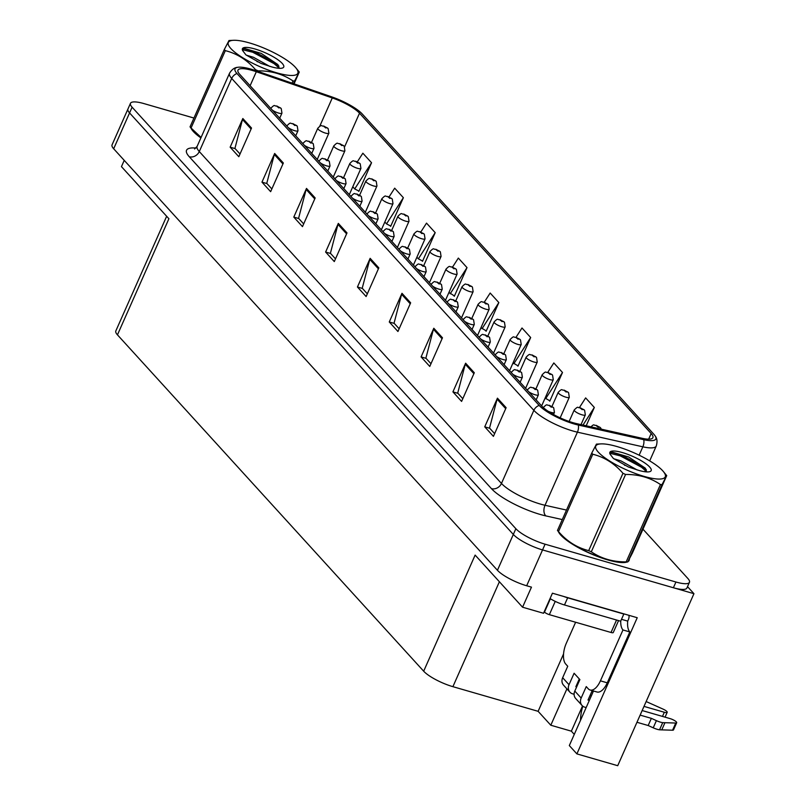 <?xml version="1.0" encoding="UTF-8"?>
<svg xmlns="http://www.w3.org/2000/svg" width="806" height="806" viewBox="0 0 806 806"><rect width="100%" height="100%" fill="white"/><g stroke="black" fill="none" stroke-linecap="round" stroke-linejoin="round"><path stroke-width="1.21" d="M580.522 720.292A25.873 12.201 106.1 0 1 582.819 706.197M566.91 688.868L550.8 725.229L538.126 711.315L452.901 686.672A24.261 5.954 -156.1 0 1 423.674 671.197L475.127 555.092L522.57 607.21L543.536 613.275L552.432 593.206L637.234 617.718L576.895 753.892L569.318 745.57L592.501 693.251A25.873 12.201 -73.9 0 0 593.438 690.974M423.674 671.197L117.454 334.853L168.907 218.748L121.454 166.63L124.235 160.354M193.944 118.049L143.972 103.601A24.261 5.954 23.9 0 0 130.471 103.309L112.054 144.879A24.261 5.954 23.9 0 0 113.676 148.767L497.443 570.285A24.261 5.954 23.9 0 0 526.671 585.76L531.466 587.141L522.57 607.21M113.676 148.767L129.565 112.931A24.261 5.954 23.9 0 1 127.932 109.042A24.261 5.954 23.9 0 0 129.565 112.931L513.321 534.449A24.261 5.954 23.9 0 0 542.549 549.924L693.946 593.69L687.518 586.637M693.946 593.69L617.718 765.7L576.895 753.892M117.454 334.853A24.261 5.954 -156.1 0 1 115.822 330.964L166.651 216.27M538.126 711.315L563.555 653.928M574.275 734.387L571.353 731.173L550.8 725.229M582.526 705.955L571.353 731.173M558.336 531.517A38.819 9.521 23.9 0 0 607.563 559.858A38.819 9.521 23.9 0 0 627.108 561.994M628.176 561.46A38.819 9.521 23.9 0 0 629.164 560.331A38.819 9.521 23.9 0 0 629.365 559.233M573.056 422.707A25.873 6.347 -156.1 0 1 541.884 406.194L239.714 74.293A25.873 6.347 -156.1 0 1 237.971 70.152A25.873 6.347 -156.1 0 1 256.318 71.724L332.284 97.939A25.873 6.347 -156.1 0 1 359.516 113.193L651.157 433.527A25.873 6.347 -156.1 0 1 652.89 437.678A25.873 6.347 -156.1 0 1 642.16 438.303L576.723 423.654A25.873 6.347 -156.1 0 1 573.056 422.707M574.215 423.976A29.107 7.143 23.9 0 0 578.345 425.044L643.772 439.693A29.107 7.143 23.9 0 0 655.268 436.096A29.107 7.143 23.9 0 0 653.898 434.323L362.257 113.989A29.107 7.143 23.9 0 0 331.619 96.831L255.653 70.606A29.107 7.143 23.9 0 0 237.558 67.331A29.107 7.143 23.9 0 0 236.974 73.507L539.143 405.408A29.107 7.143 23.9 0 0 574.215 423.976M130.471 103.309A24.261 5.954 23.9 0 0 132.103 107.198L129.565 112.931L513.321 534.449A24.261 5.954 23.9 0 0 542.549 549.924L673.393 587.745A24.261 5.954 23.9 0 0 686.893 588.048L689.432 582.315A24.261 5.954 23.9 0 0 687.81 578.426L642.976 529.189M240.027 153.996L234.929 148.395L242.485 119.53A6.468 5.481 -42.3 0 1 242.838 118.512L230.143 147.176L238.818 156.707L251.522 128.043L242.838 118.512M235.13 148.616L230.143 147.176M271.844 188.957L266.756 183.355L274.312 154.49A6.468 5.481 -42.3 0 1 274.665 153.462L261.96 182.136L270.645 191.667L283.349 163.003L274.665 153.462M266.957 183.577L261.96 182.136M303.671 223.907L298.573 218.315L306.139 189.44A6.468 5.481 -42.3 0 1 306.492 188.423L293.787 217.096L302.472 226.627L315.176 197.954L306.492 188.423M298.784 218.537L293.787 217.096M335.498 258.867L330.4 253.265L337.966 224.4A6.468 5.481 -42.3 0 1 338.319 223.383L325.614 252.046L334.299 261.577L347.003 232.914L338.319 223.383M330.601 253.487L325.614 252.046M494.622 433.648L489.534 428.057L497.09 399.182A6.468 5.481 -42.3 0 1 497.443 398.164L484.738 426.827L493.423 436.368L506.128 407.695L497.443 398.164M489.736 428.278L484.738 426.827M462.805 398.688L457.707 393.096L465.264 364.231A6.468 5.481 -42.3 0 1 465.626 363.204L452.922 391.877L461.596 401.408L474.301 372.745L465.626 363.204M457.909 393.318L452.922 391.877M430.978 363.738L425.88 358.136L433.437 329.271A6.468 5.481 -42.3 0 1 433.799 328.254L421.095 356.917L429.769 366.448L442.474 337.785L433.799 328.254M426.082 358.358L421.095 356.917M399.151 328.777L394.053 323.186L401.61 294.311A6.468 5.481 -42.3 0 1 401.972 293.293L389.268 321.967L397.942 331.498L410.647 302.824L401.972 293.293M394.255 323.408L389.268 321.967M367.324 293.817L362.226 288.226L369.783 259.361A6.468 5.481 -42.3 0 1 370.145 258.333L357.441 287.007L366.125 296.537L378.82 267.874L370.145 258.333M362.428 288.447L357.441 287.007M190.891 127.922A38.819 9.521 23.9 0 0 200.885 137.876M132.103 107.198L515.86 528.716A24.261 5.954 23.9 0 0 545.088 544.191L675.932 582.013A24.261 5.954 23.9 0 0 689.432 582.315M421.891 260.66L422.495 261.325L435.2 232.652L426.515 223.121L420.813 231.997M390.064 225.71L390.668 226.365L403.373 197.702L394.688 188.171L389.066 196.916M358.237 190.75L358.841 191.415L371.546 162.741L362.861 153.211L357.32 161.835M517.361 365.531L517.966 366.196L530.67 337.523L521.996 327.992L516.001 337.301M549.188 400.491L549.793 401.156L562.497 372.483L553.823 362.952L547.727 372.422M586.204 425.77L594.324 407.443L585.64 397.902L579.433 407.564M453.718 295.621L454.312 296.286L467.017 267.612L458.342 258.081L452.549 267.088M485.544 330.581L486.139 331.236L498.843 302.572L490.169 293.031L484.285 302.19M481.001 327.649L486.27 330.954M498.843 302.572L482.008 328.757M513.059 362.861L518.097 365.914M530.67 337.523L513.835 363.708M545.118 398.073L549.924 400.864M562.497 372.483L545.662 398.668M594.324 407.443L583 425.054M448.942 292.437L454.443 295.993M467.017 267.612L450.181 293.797M416.883 257.225L418.354 258.837L422.616 261.043M435.2 232.652L418.354 258.837M384.825 222.013L386.527 223.887L390.789 226.083M403.373 197.702L386.527 223.887M352.776 186.801L354.711 188.926L358.962 191.123M371.546 162.741L354.711 188.926M328.022 128.507A4.04 3.335 135.6 0 0 327.891 128.366A4.04 3.335 135.6 0 0 326.591 127.61L324.193 126.351L325.634 127.942L326.652 127.68L324.173 126.824L326.591 127.61M326.652 127.68A4.04 3.506 -40 0 1 328.163 128.658L328.868 133.191A6.065 1.491 -156.1 0 1 325.493 133.111A6.065 1.491 -156.1 0 1 317.786 128.275C322.35 123.671 320.748 126.451 323.73 126.058L327.891 128.366M281.093 108.447A4.04 3.335 135.6 0 0 280.972 108.316A4.04 3.335 135.6 0 0 279.672 107.561L277.264 106.301L278.715 107.893L279.732 107.621L277.254 106.765L279.672 107.561M279.732 107.621A4.04 3.506 -40 0 1 281.244 108.609L281.949 113.132A6.065 1.491 -156.1 0 1 278.574 113.062A6.065 1.491 -156.1 0 1 272.287 110.079M344.051 146.108A4.04 3.335 135.6 0 0 343.92 145.967A4.04 3.335 135.6 0 0 342.621 145.211L340.223 143.962L341.663 145.554L342.681 145.281L340.203 144.425L342.621 145.211M342.681 145.281A4.04 3.506 -40 0 1 344.192 146.269L344.897 150.793A6.065 1.491 -156.1 0 1 341.522 150.722A6.065 1.491 -156.1 0 1 333.805 145.876C338.379 141.272 336.777 144.062 339.749 143.659L343.92 145.967M360.08 163.719A4.04 3.335 135.6 0 0 359.95 163.578A4.04 3.335 135.6 0 0 358.65 162.822L356.252 161.563L357.693 163.155L358.71 162.893L356.232 162.036L358.65 162.822M358.71 162.893A4.04 3.506 -40 0 1 360.222 163.87L360.927 168.404A6.065 1.491 -156.1 0 1 357.552 168.323A6.065 1.491 -156.1 0 1 349.834 163.487C354.408 158.883 352.806 161.663 355.778 161.26L359.95 163.578M376.11 181.32A4.04 3.335 135.6 0 0 375.979 181.179A4.04 3.335 135.6 0 0 374.679 180.423L372.271 179.174L373.722 180.756L374.74 180.494L372.261 179.637L374.679 180.423M374.74 180.494A4.04 3.506 -40 0 1 376.251 181.481L376.956 186.005A6.065 1.491 -156.1 0 1 373.581 185.934A6.065 1.491 -156.1 0 1 365.864 181.088C370.438 176.484 368.836 179.275 371.808 178.872L375.979 181.179M297.122 126.058A4.04 3.335 135.6 0 0 297.001 125.917A4.04 3.335 135.6 0 0 295.701 125.162L293.293 123.902L294.744 125.494L295.762 125.232L293.273 124.376L295.701 125.162M295.762 125.232A4.04 3.506 -40 0 1 297.273 126.22L297.978 130.743A6.065 1.491 -156.1 0 1 294.603 130.673A6.065 1.491 -156.1 0 1 288.316 127.68M313.151 143.659A4.04 3.335 135.6 0 0 313.03 143.528A4.04 3.335 135.6 0 0 311.721 142.763L309.323 141.513L310.773 143.105L311.791 142.833L309.303 141.977L311.721 142.763M311.791 142.833A4.04 3.506 -40 0 1 313.292 143.821L313.997 148.344A6.065 1.491 -156.1 0 1 310.622 148.274A6.065 1.491 -156.1 0 1 304.346 145.292M329.18 161.271A4.04 3.335 135.6 0 0 329.06 161.129A4.04 3.335 135.6 0 0 327.75 160.374L325.352 159.114L326.793 160.706L327.82 160.444L325.332 159.588L327.75 160.374M327.82 160.444A4.04 3.506 -40 0 1 329.322 161.432L330.027 165.955A6.065 1.491 -156.1 0 1 326.652 165.875A6.065 1.491 -156.1 0 1 320.375 162.893M345.21 178.872A4.04 3.335 135.6 0 0 345.089 178.731A4.04 3.335 135.6 0 0 343.779 177.975L341.381 176.726L342.822 178.317L343.85 178.045L341.361 177.189L343.779 177.975M343.85 178.045A4.04 3.506 -40 0 1 345.351 179.033L346.056 183.556A6.065 1.491 -156.1 0 1 342.681 183.486A6.065 1.491 -156.1 0 1 336.404 180.504M574.809 691.064A8.09 6.851 137.7 0 0 575.675 698.49L582.043 705.482A8.09 6.851 -42.3 0 1 581.166 698.056L574.809 691.064L579.887 679.599L574.104 673.252L569.016 684.717L562.659 677.725L567.736 666.26L565.711 664.033A16.17 7.627 106.1 0 1 566.275 643.339L575.625 622.242M656.406 720.645L653.223 727.808L648.185 725.521L651.359 718.348L656.406 720.645A8.09 1.985 23.9 0 0 662.713 722.639L675.74 723.042A5.158 1.269 -156.1 0 0 676.677 722.74A5.158 1.269 -156.1 0 0 670.108 718.62L642.16 710.539M591.342 695.85L590.042 695.477M628.962 615.331A8.09 6.851 -42.3 0 1 628.358 619.683L627.723 621.114A16.17 7.627 -73.9 0 0 629.818 631.934L622.967 629.96L600.42 680.838A16.17 7.627 106.1 0 1 590.133 690.017A16.17 7.627 106.1 0 1 588.279 688.818L586.254 686.591L581.166 698.056M563.575 596.43A16.17 3.97 23.9 0 0 567.666 597.8L623.834 614.041A16.17 3.97 -156.1 0 1 623.572 613.769M550.055 598.556A16.17 3.97 23.9 0 0 564.482 604.963L620.66 621.204L623.834 614.041M627.723 621.114L621.497 619.32M622.967 629.96A16.17 7.627 106.1 0 1 620.741 621.023M629.818 631.934L607.261 682.823A16.17 7.627 106.1 0 1 596.984 692.001L590.133 690.017M592.198 690.621L588.017 700.041L589.327 700.414M579.302 678.954L575.867 686.692L576.643 686.913M578.668 682.35L577.892 682.128M562.659 677.725A8.09 6.851 137.7 0 0 563.525 685.15L569.892 692.142A8.09 6.851 -42.3 0 1 569.016 684.717M574.104 694.268L572.693 693.865A8.09 6.851 -42.3 0 1 569.892 692.142M646.15 701.542L663.056 709.109A5.158 1.269 -156.1 0 1 667.197 712.333A5.158 1.269 -156.1 0 1 664.315 712.262L662.482 716.413M591.886 691.326L593.156 691.689M644.004 706.388L664.315 712.262M586.143 707.587L584.844 707.205A8.09 6.851 -42.3 0 1 582.043 705.482M648.185 725.521L636.962 722.277M640.145 715.113L651.359 718.348M653.223 727.808A8.09 1.985 23.9 0 0 659.54 729.803L672.567 730.206A5.158 1.269 23.9 0 0 673.494 729.914L676.677 722.74M659.54 729.803L662.713 722.639M661.756 729.904L664.93 722.74M625.97 562.044A38.406 9.42 -156.1 0 1 607.422 559.696A38.406 9.42 -156.1 0 1 559.062 532.393M544.201 611.754L544.493 612.076A4.04 0.987 23.9 0 0 549.36 614.656L611.019 632.478A4.04 0.987 23.9 0 0 613.265 632.529L618.555 620.6M200.946 137.755A38.406 9.42 -156.1 0 1 191.616 128.799M662.713 470.775A38.003 9.319 23.9 0 0 633.355 452.529A38.003 9.319 23.9 0 0 600.944 443.894A38.003 9.319 23.9 0 0 598.314 452.156A38.003 9.319 23.9 0 0 643.238 476.145A38.003 9.319 23.9 0 0 663.398 471.57A38.003 9.319 23.9 0 0 662.713 470.775M557.47 530.459A43.665 10.71 23.9 0 0 557.964 531.013A43.665 10.71 23.9 0 0 558.498 531.587C566.981 541.38 577.046 547.727 588.692 550.629A43.665 10.71 23.9 0 0 591.302 551.808C601.417 558.639 613.044 562.004 626.171 561.883A43.665 10.71 23.9 0 0 627.763 561.933L623.25 562.185A38.003 9.319 23.9 0 1 590.838 553.541A38.003 9.319 23.9 0 1 561.48 535.295A38.003 9.319 23.9 0 1 560.785 534.499L557.47 530.459L591.745 453.113L596.43 444.146M591.745 453.113A43.665 10.71 23.9 0 0 592.239 453.667A43.665 10.71 23.9 0 0 592.773 454.241L558.498 531.587M626.171 561.883L660.446 484.537A43.665 10.71 23.9 0 0 662.038 484.587L627.763 561.933L632.448 552.956L666.713 475.621L663.398 471.57M637.193 469.999L620.942 460.881L613.729 458.735M625.053 465.435L624.408 465.112M649.656 467.006A22.588 5.541 23.9 0 0 624.902 453.355A22.588 5.541 23.9 0 0 609.961 453.899A22.588 5.541 23.9 0 0 610.102 454.191L613.366 458.453L628.428 466.996L639.017 470.462A22.588 5.541 23.9 0 0 649.928 471.611A22.588 5.541 23.9 0 0 649.656 467.006M646.724 471.913L645.324 468.175L628.65 456.982L611.875 452.015L609.88 453.637M588.692 550.629L622.967 473.293A43.665 10.71 23.9 0 0 625.577 474.462L591.302 551.808M622.967 473.293C614.474 463.5 604.419 457.143 592.773 454.241M660.446 484.537C650.392 477.716 638.765 474.361 625.577 474.462M666.713 475.621L662.038 484.587M646.765 471.772L641.485 467.198L620.217 455.853L609.83 453.264M646.341 469.686L641.989 466.059L620.721 454.715L610.938 452.156M295.278 67.18A38.003 9.319 23.9 0 0 265.909 48.934A38.003 9.319 23.9 0 0 233.498 40.3A38.003 9.319 23.9 0 0 230.879 48.572A38.003 9.319 23.9 0 0 275.793 72.55A38.003 9.319 23.9 0 0 295.963 67.976A38.003 9.319 23.9 0 0 295.278 67.18M200.996 137.635A38.003 9.319 23.9 0 1 194.034 131.7A38.003 9.319 23.9 0 1 193.349 130.904L190.035 126.864L224.31 49.519L228.985 40.552M224.31 49.519A43.665 10.71 23.9 0 0 224.803 50.073A43.665 10.71 23.9 0 0 225.327 50.647L191.052 127.993L201.087 137.433M294.039 83.854L299.278 72.026L295.963 67.976M190.035 126.864A43.665 10.71 23.9 0 0 190.528 127.419A43.665 10.71 23.9 0 0 191.052 127.993M269.748 66.404L253.497 57.297L246.293 55.14M257.618 61.84L256.963 61.528M282.221 63.412A22.588 5.541 23.9 0 0 257.467 49.76A22.588 5.541 23.9 0 0 242.525 50.304A22.588 5.541 23.9 0 0 242.666 50.607L245.921 54.858L260.993 63.402L271.572 66.868A22.588 5.541 23.9 0 0 282.493 68.016A22.588 5.541 23.9 0 0 282.221 63.412M279.289 68.319L277.889 64.581L261.215 53.387L244.44 48.431L242.435 50.043M292.024 83.159L293.011 80.953A43.665 10.71 23.9 0 0 294.593 80.993L293.424 83.643M255.19 70.444L255.522 69.699A43.665 10.71 23.9 0 0 258.132 70.868L257.91 71.381M255.522 69.699C247.039 59.906 236.974 53.549 225.327 50.647M293.011 80.953C282.946 74.122 271.33 70.767 258.132 70.868M299.278 72.026L294.593 80.993M279.329 68.178L274.04 63.603L252.772 52.259L242.394 49.67M278.906 66.092L274.544 62.465L253.275 51.131L243.493 48.562M392.139 198.921A4.04 3.335 135.6 0 0 392.008 198.79A4.04 3.335 135.6 0 0 390.709 198.034L388.301 196.775L389.751 198.367L390.769 198.105L388.291 197.238L390.709 198.034M390.769 198.105A4.04 3.506 -40 0 1 392.28 199.082L392.985 203.616A6.065 1.491 -156.1 0 1 389.61 203.535A6.065 1.491 -156.1 0 1 381.893 198.699C386.467 194.085 384.865 196.876 387.837 196.473L392.008 198.79M408.168 216.532A4.04 3.335 135.6 0 0 408.038 216.391A4.04 3.335 135.6 0 0 406.738 215.635L404.33 214.386L405.781 215.968L406.798 215.706L404.32 214.849L406.738 215.635M406.798 215.706A4.04 3.506 -40 0 1 408.31 216.693L409.015 221.217A6.065 1.491 -156.1 0 1 405.64 221.146A6.065 1.491 -156.1 0 1 397.922 216.3C402.496 211.696 400.894 214.477 403.866 214.084L408.038 216.391M424.188 234.133A4.04 3.335 135.6 0 0 424.067 234.002A4.04 3.335 135.6 0 0 422.767 233.246L420.359 231.987L421.81 233.579L422.828 233.307L420.349 232.45L422.767 233.246M422.828 233.307A4.04 3.506 -40 0 1 424.339 234.294L425.044 238.818A6.065 1.491 -156.1 0 1 421.669 238.747A6.065 1.491 -156.1 0 1 413.952 233.911C418.526 229.297 416.914 232.088 419.896 231.685L424.067 234.002M361.239 196.483A4.04 3.335 135.6 0 0 361.108 196.342A4.04 3.335 135.6 0 0 359.808 195.586L357.411 194.327L358.851 195.918L359.869 195.656L357.39 194.8L359.808 195.586M359.869 195.656A4.04 3.506 -40 0 1 361.38 196.634L362.085 201.168A6.065 1.491 -156.1 0 1 358.71 201.087A6.065 1.491 -156.1 0 1 352.434 198.105M377.268 214.084A4.04 3.335 135.6 0 0 377.137 213.943A4.04 3.335 135.6 0 0 375.838 213.187L373.44 211.938L374.881 213.519L375.898 213.258L373.42 212.401L375.838 213.187M375.898 213.258A4.04 3.506 -40 0 1 377.41 214.245L378.115 218.769A6.065 1.491 -156.1 0 1 374.74 218.698A6.065 1.491 -156.1 0 1 368.463 215.716M393.298 231.685A4.04 3.335 135.6 0 0 393.167 231.554A4.04 3.335 135.6 0 0 391.867 230.798L389.469 229.539L390.91 231.131L391.928 230.869L389.449 230.012L391.867 230.798M391.928 230.869A4.04 3.506 -40 0 1 393.439 231.846L394.144 236.38A6.065 1.491 -156.1 0 1 390.769 236.299A6.065 1.491 -156.1 0 1 384.482 233.317M440.217 251.744A4.04 3.335 135.6 0 0 440.096 251.603A4.04 3.335 135.6 0 0 438.796 250.847L436.389 249.588L437.839 251.18L438.857 250.918L436.378 250.061L438.796 250.847M438.857 250.918A4.04 3.506 -40 0 1 440.368 251.905L441.073 256.429A6.065 1.491 -156.1 0 1 437.698 256.358A6.065 1.491 -156.1 0 1 429.981 251.512C434.555 246.908 432.943 249.689 435.925 249.296L440.096 251.603M456.246 269.345A4.04 3.335 135.6 0 0 456.125 269.214A4.04 3.335 135.6 0 0 454.826 268.448L452.418 267.199L453.869 268.791L454.886 268.519L452.398 267.663L454.826 268.448M454.886 268.519A4.04 3.506 -40 0 1 456.398 269.506L457.103 274.03A6.065 1.491 -156.1 0 1 453.728 273.959A6.065 1.491 -156.1 0 1 446.01 269.123C450.584 264.509 448.972 267.3 451.954 266.897L456.125 269.214M472.276 286.956A4.04 3.335 135.6 0 0 472.155 286.815A4.04 3.335 135.6 0 0 470.845 286.059L468.447 284.8L469.898 286.392L470.916 286.13L468.427 285.274L470.845 286.059M470.916 286.13A4.04 3.506 -40 0 1 472.427 287.117L473.122 291.641A6.065 1.491 -156.1 0 1 469.757 291.57A6.065 1.491 -156.1 0 1 462.04 286.724C466.614 282.12 465.002 284.901 467.984 284.508L472.155 286.815M488.305 304.557A4.04 3.335 135.6 0 0 488.184 304.416A4.04 3.335 135.6 0 0 486.874 303.661L484.477 302.411L485.917 304.003L486.945 303.731L484.456 302.875L486.874 303.661M486.945 303.731A4.04 3.506 -40 0 1 488.446 304.718L489.151 309.242A6.065 1.491 -156.1 0 1 485.776 309.172A6.065 1.491 -156.1 0 1 478.069 304.336C482.633 299.721 481.031 302.512 484.013 302.109L488.184 304.416M504.334 322.168A4.04 3.335 135.6 0 0 504.213 322.027A4.04 3.335 135.6 0 0 502.904 321.272L500.506 320.012L501.947 321.604L502.974 321.342L500.486 320.486L502.904 321.272M502.974 321.342A4.04 3.506 -40 0 1 504.475 322.319L505.181 326.853A6.065 1.491 -156.1 0 1 501.806 326.773A6.065 1.491 -156.1 0 1 494.098 321.937C498.662 317.332 497.06 320.113 500.042 319.71L504.213 322.027M409.327 249.296A4.04 3.335 135.6 0 0 409.196 249.155A4.04 3.335 135.6 0 0 407.896 248.399L405.489 247.15L406.939 248.732L407.957 248.47L405.478 247.613L407.896 248.399M407.957 248.47A4.04 3.506 -40 0 1 409.468 249.457L410.173 253.981A6.065 1.491 -156.1 0 1 406.798 253.91A6.065 1.491 -156.1 0 1 400.511 250.928M425.356 266.897A4.04 3.335 135.6 0 0 425.225 266.766A4.04 3.335 135.6 0 0 423.926 266.01L421.518 264.751L422.969 266.343L423.986 266.071L421.508 265.214L423.926 266.01M423.986 266.071A4.04 3.506 -40 0 1 425.497 267.058L426.203 271.582A6.065 1.491 -156.1 0 1 422.828 271.511A6.065 1.491 -156.1 0 1 416.541 268.529M441.386 284.508A4.04 3.335 135.6 0 0 441.255 284.367A4.04 3.335 135.6 0 0 439.955 283.611L437.547 282.362L438.998 283.944L440.016 283.682L437.537 282.825L439.955 283.611M440.016 283.682A4.04 3.506 -40 0 1 441.527 284.669L442.232 289.193A6.065 1.491 -156.1 0 1 438.857 289.122A6.065 1.491 -156.1 0 1 432.57 286.13M457.405 302.109A4.04 3.335 135.6 0 0 457.284 301.978A4.04 3.335 135.6 0 0 455.984 301.212L453.577 299.963L455.027 301.555L456.045 301.283L453.566 300.426L455.984 301.212M456.045 301.283A4.04 3.506 -40 0 1 457.556 302.27L458.261 306.794A6.065 1.491 -156.1 0 1 454.886 306.723A6.065 1.491 -156.1 0 1 448.599 303.741M473.434 319.72A4.04 3.335 135.6 0 0 473.313 319.579A4.04 3.335 135.6 0 0 472.014 318.823L469.606 317.564L471.057 319.156L472.074 318.894L469.596 318.038L472.014 318.823M472.074 318.894A4.04 3.506 -40 0 1 473.585 319.881L474.291 324.405A6.065 1.491 -156.1 0 1 470.916 324.334A6.065 1.491 -156.1 0 1 464.629 321.342M520.364 339.769A4.04 3.335 135.6 0 0 520.243 339.628A4.04 3.335 135.6 0 0 518.933 338.873L516.535 337.623L517.976 339.205L518.993 338.943L516.515 338.087L518.933 338.873M518.993 338.943A4.04 3.506 -40 0 1 520.505 339.93L521.21 344.454A6.065 1.491 -156.1 0 1 517.835 344.384A6.065 1.491 -156.1 0 1 510.127 339.538C514.691 334.933 513.09 337.724 516.072 337.321L520.243 339.628M536.393 357.37A4.04 3.335 135.6 0 0 536.262 357.239A4.04 3.335 135.6 0 0 534.962 356.484L532.565 355.224L534.005 356.816L535.023 356.554L532.544 355.698L534.962 356.484M535.023 356.554A4.04 3.506 -40 0 1 536.534 357.532L537.239 362.065A6.065 1.491 -156.1 0 1 533.864 361.985A6.065 1.491 -156.1 0 1 526.147 357.149C530.721 352.544 529.119 355.325 532.091 354.922L536.262 357.239M552.422 374.981A4.04 3.335 135.6 0 0 552.291 374.84A4.04 3.335 135.6 0 0 550.992 374.085L548.594 372.835L550.035 374.417L551.052 374.155L548.574 373.299L550.992 374.085M551.052 374.155A4.04 3.506 -40 0 1 552.563 375.143L553.269 379.666A6.065 1.491 -156.1 0 1 549.894 379.596A6.065 1.491 -156.1 0 1 542.176 374.75C546.75 370.145 545.148 372.926 548.12 372.533L552.291 374.84M568.452 392.582A4.04 3.335 135.6 0 0 568.321 392.451A4.04 3.335 135.6 0 0 567.021 391.696L564.613 390.436L566.064 392.028L567.081 391.756L564.603 390.9L567.021 391.696M567.081 391.756A4.04 3.506 -40 0 1 568.593 392.744L569.298 397.277A6.065 1.491 -156.1 0 1 565.923 397.197A6.065 1.491 -156.1 0 1 558.205 392.361C562.779 387.746 561.178 390.537 564.15 390.134L568.321 392.451M584.481 410.194A4.04 3.335 135.6 0 0 584.35 410.053A4.04 3.335 135.6 0 0 583.05 409.297L580.642 408.048L582.093 409.629L583.111 409.367L580.632 408.511L583.05 409.297M583.111 409.367A4.04 3.506 -40 0 1 584.622 410.355L585.327 414.878A6.065 1.491 -156.1 0 1 581.952 414.808A6.065 1.491 -156.1 0 1 574.235 409.962C578.809 405.358 577.207 408.138 580.179 407.745L584.35 410.053M600.51 427.795A4.04 3.335 135.6 0 0 600.379 427.664A4.04 3.335 135.6 0 0 599.08 426.908L596.672 425.649L598.123 427.24L599.14 426.968L596.662 426.112L599.08 426.908M599.14 426.968A4.04 3.506 -40 0 1 600.651 427.956L601.397 429.175M489.464 337.321A4.04 3.335 135.6 0 0 489.343 337.18A4.04 3.335 135.6 0 0 488.043 336.424L485.635 335.175L487.086 336.767L488.104 336.495L485.615 335.639L488.043 336.424M488.104 336.495A4.04 3.506 -40 0 1 489.615 337.482L490.32 342.006A6.065 1.491 -156.1 0 1 486.945 341.935A6.065 1.491 -156.1 0 1 480.658 338.953M505.493 354.932A4.04 3.335 135.6 0 0 505.372 354.791A4.04 3.335 135.6 0 0 504.062 354.036L501.664 352.776L503.115 354.368L504.133 354.106L501.644 353.25L504.062 354.036M504.133 354.106A4.04 3.506 -40 0 1 505.634 355.083L506.339 359.617A6.065 1.491 -156.1 0 1 502.964 359.536A6.065 1.491 -156.1 0 1 496.687 356.554M521.522 372.533A4.04 3.335 135.6 0 0 521.401 372.392A4.04 3.335 135.6 0 0 520.092 371.637L517.694 370.387L519.135 371.969L520.162 371.707L517.674 370.851L520.092 371.637M520.162 371.707A4.04 3.506 -40 0 1 521.663 372.694L522.369 377.218A6.065 1.491 -156.1 0 1 518.993 377.148A6.065 1.491 -156.1 0 1 512.717 374.165M537.552 390.134A4.04 3.335 135.6 0 0 537.431 390.003A4.04 3.335 135.6 0 0 536.121 389.248L533.723 387.988L535.164 389.58L536.192 389.318L533.703 388.462L536.121 389.248M536.192 389.318A4.04 3.506 -40 0 1 537.693 390.295L538.398 394.829A6.065 1.491 -156.1 0 1 535.023 394.749A6.065 1.491 -156.1 0 1 528.746 391.766M553.581 407.745A4.04 3.335 135.6 0 0 553.45 407.604A4.04 3.335 135.6 0 0 552.15 406.849L549.752 405.599L551.193 407.181L552.211 406.919L549.732 406.063L552.15 406.849M552.211 406.919A4.04 3.506 -40 0 1 553.722 407.907L554.427 412.43A6.065 1.491 -156.1 0 1 551.052 412.36A6.065 1.491 -156.1 0 1 548.07 411.241M526.671 585.76L545.088 544.191M497.443 570.285L515.86 528.716M452.901 686.672L499.398 581.751M562.296 519.578L545.884 515.911A40.431 9.914 -156.1 0 1 491.438 488.638L189.269 156.737A8.09 6.851 137.7 0 0 199.294 151.548L501.463 483.449A32.341 7.939 23.9 0 0 540.443 504.082A32.341 7.939 23.9 0 0 545.017 505.271L566.507 510.077M189.269 156.737A40.431 9.914 -156.1 0 1 195.969 148.052M197.127 146.37A32.341 7.939 23.9 0 0 199.294 151.548L231.695 78.444A32.341 7.939 -156.1 0 1 229.519 73.265L197.127 146.37L194.589 148.979M655.268 436.096C657.162 438.514 657.505 441.829 656.265 446.03A32.341 7.939 -156.1 0 1 642.845 446.816L577.418 432.167A32.341 7.939 -156.1 0 1 572.834 430.978A32.341 7.939 -156.1 0 1 533.854 410.345A8.09 6.851 -42.3 0 1 539.143 405.408M578.345 425.044A8.09 4.947 -77.4 0 1 577.418 432.167L545.017 505.271A8.09 4.947 102.6 0 0 545.884 515.911M639.138 455.189L642.845 446.816A8.09 4.947 -77.4 0 0 643.772 439.693M236.974 73.507A8.09 6.851 137.7 0 0 231.695 78.444L533.854 410.345L501.463 483.449A8.09 6.851 137.7 0 1 491.438 488.638M675.932 582.013L673.393 587.745M636.055 462.15L635.551 463.289M359.516 113.193L344.605 146.843M332.284 97.939L319.75 126.22M256.318 71.724L250.112 85.728M651.157 433.527L648.659 439.179M369.783 259.361L378.407 268.821M401.61 294.311L410.234 303.781M433.437 329.271L442.051 338.732M465.264 364.231L473.878 373.692M497.09 399.182L505.705 408.652M337.966 224.4L346.58 233.861M306.139 189.44L314.753 198.911M274.312 154.49L282.926 163.95M242.485 119.53L251.099 128.99M270.836 108.478A6.065 1.491 -156.1 0 1 270.856 108.226C275.43 103.611 273.818 106.402 276.801 105.999L280.972 108.316M286.865 126.089A6.065 1.491 -156.1 0 1 286.886 125.827C291.46 121.222 289.848 124.003 292.83 123.61L297.001 125.917M302.885 143.69A6.065 1.491 -156.1 0 1 302.915 143.438C307.489 138.823 305.877 141.614 308.859 141.211L313.03 143.528M318.914 161.301A6.065 1.491 -156.1 0 1 318.944 161.039C323.508 156.435 321.906 159.215 324.889 158.822L329.06 161.129M334.943 178.902A6.065 1.491 -156.1 0 1 334.974 178.64C339.538 174.036 337.936 176.826 340.918 176.423L345.089 178.731M564.482 604.963L567.666 597.8M607.261 682.823L600.42 680.838M675.74 723.042L672.567 730.206M611.019 632.478L616.54 620.015M549.36 614.656L555.243 601.377M544.493 612.076L550.387 598.767M350.973 196.513A6.065 1.491 -156.1 0 1 351.003 196.251C355.567 191.647 353.965 194.427 356.947 194.024L361.108 196.342M367.002 214.114A6.065 1.491 -156.1 0 1 367.022 213.852C371.596 209.248 369.994 212.038 372.966 211.635L377.137 213.943M383.031 231.725A6.065 1.491 -156.1 0 1 383.052 231.463C387.626 226.859 386.024 229.639 388.996 229.236L393.167 231.554M399.061 249.326A6.065 1.491 -156.1 0 1 399.081 249.064C403.655 244.46 402.053 247.241 405.025 246.848L409.196 249.155M415.09 266.927A6.065 1.491 -156.1 0 1 415.11 266.675C419.684 262.061 418.082 264.852 421.054 264.449L425.225 266.766M431.119 284.538A6.065 1.491 -156.1 0 1 431.139 284.276C435.714 279.672 434.112 282.453 437.084 282.06L441.255 284.367M447.149 302.139A6.065 1.491 -156.1 0 1 447.169 301.887C451.743 297.273 450.131 300.064 453.113 299.661L457.284 301.978M463.178 319.75A6.065 1.491 -156.1 0 1 463.198 319.488C467.772 314.884 466.16 317.665 469.142 317.272L473.313 319.579M479.207 337.351A6.065 1.491 -156.1 0 1 479.227 337.099C483.802 332.485 482.19 335.276 485.172 334.873L489.343 337.18M495.227 354.962A6.065 1.491 -156.1 0 1 495.257 354.7C499.831 350.096 498.219 352.877 501.201 352.474L505.372 354.791M511.256 372.563A6.065 1.491 -156.1 0 1 511.286 372.301C515.85 367.697 514.248 370.488 517.23 370.085L521.401 372.392M527.285 390.175A6.065 1.491 -156.1 0 1 527.315 389.913C531.879 385.308 530.277 388.089 533.26 387.686L537.431 390.003M543.315 407.614A6.065 1.491 -156.1 0 1 543.345 407.514C547.909 402.909 546.307 405.7 549.289 405.297L553.45 407.604M237.558 67.331C234.486 67.553 231.806 69.528 229.519 73.265M656.265 446.03L649.686 460.881M645.949 469.314L644.871 471.732M311.529 142.38L317.786 128.275M317.232 159.447L328.868 133.191M279.692 118.22L281.949 113.132M327.558 159.981L333.805 145.876M333.261 177.058L344.897 150.793M343.588 177.592L349.834 163.487M349.29 194.659L360.927 168.404M359.617 195.193L365.864 181.088M365.32 212.26L376.956 186.005M295.721 135.821L297.978 130.743M311.751 153.422L313.997 148.344M327.78 171.033L330.027 165.955M343.809 188.634L346.056 183.556M667.197 712.333L665.051 717.159M600.944 443.894L596.4 444.116M233.498 40.3L228.954 40.522M375.646 212.804L381.893 198.699M381.349 229.871L392.985 203.616M391.676 230.405L397.922 216.3M397.378 247.472L409.015 221.217M407.705 248.006L413.952 233.911M413.407 265.083L425.044 238.818M359.839 206.245L362.085 201.168M375.868 223.846L378.115 218.769M391.897 241.457L394.144 236.38M423.734 265.617L429.981 251.512M429.437 282.684L441.073 256.429M439.764 283.218L446.01 269.123M445.466 300.295L457.103 274.03M455.793 300.829L462.04 286.724M461.495 317.896L473.122 291.641M471.812 318.43L478.069 304.336M477.515 335.508L489.151 309.242M487.842 336.042L494.098 321.937M493.544 353.109L505.181 326.853M407.927 259.058L410.173 253.981M423.946 276.67L426.203 271.582M439.975 294.271L442.232 289.193M456.005 311.872L458.261 306.794M472.034 329.483L474.291 324.405M503.871 353.643L510.127 339.538M509.573 370.72L521.21 344.454M519.9 371.254L526.147 357.149M525.603 388.321L537.239 362.065M535.93 388.855L542.176 374.75M541.632 405.922L553.269 379.666M551.959 406.456L558.205 392.361M560.17 417.861L569.298 397.277M569.147 421.457L574.235 409.962M581.015 424.611L585.327 414.878M590.264 427.573C594.838 422.959 593.236 425.749 596.208 425.346L600.379 427.664M488.063 347.084L490.32 342.006M504.093 364.695L506.339 359.617M520.122 382.296L522.369 377.218M536.151 399.907L538.398 394.829M553.5 414.516L554.427 412.43"/></g></svg>
